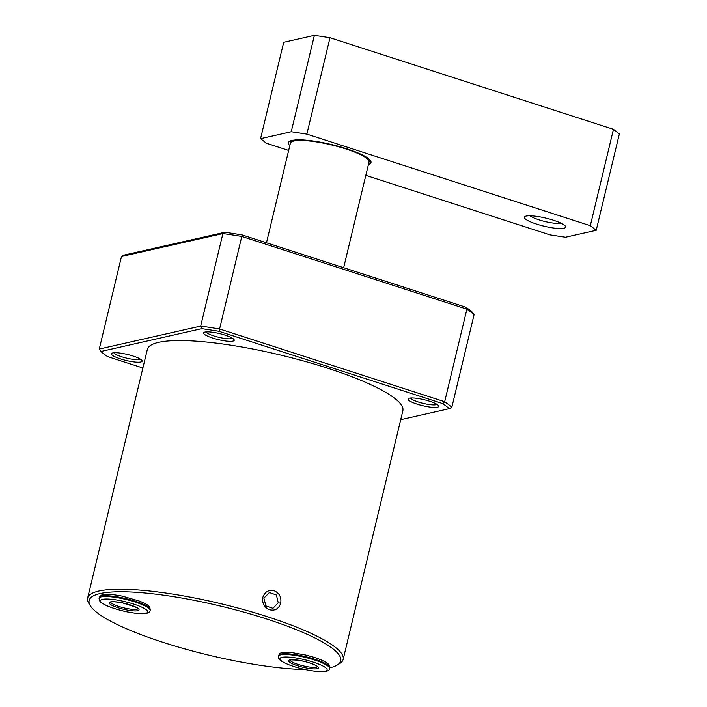 <?xml version="1.0" encoding="UTF-8"?>
<svg xmlns="http://www.w3.org/2000/svg" width="707" height="707" viewBox="0 0 707 707"><rect width="100%" height="100%" fill="white"/><g stroke="black" fill="none" stroke-linecap="round" stroke-linejoin="round"><path stroke-width="1.06" d="M263.861 598.166L269.376 592.572L276.419 595.02L278.213 602.806L272.946 608.338L265.894 605.899L263.861 598.166M269.623 609.779C264.294 607.507 262.023 603.389 262.792 597.433C264.798 591.812 268.598 589.603 274.183 590.796C279.406 593.093 281.58 597.229 280.697 603.212C278.797 608.815 275.103 611.007 269.623 609.779M343.151 659.428L402.849 410.749A131.387 25.62 -166.5 0 0 327.624 368.188A131.387 25.62 -166.5 0 0 147.339 349.408L87.641 598.087A131.387 25.62 13.5 0 1 267.926 616.866A131.387 25.62 13.5 0 1 343.151 659.428A131.387 25.62 13.5 0 1 339.413 663.767L337.036 665.154A129.363 25.222 13.5 0 1 329.701 667.797M305.115 669.547A129.363 25.222 13.5 0 1 163.211 642.389A129.363 25.222 13.5 0 1 90.478 605.961A129.363 25.222 13.5 0 1 138.678 592.493A129.363 25.222 13.5 0 1 266.654 618.979A129.363 25.222 13.5 0 1 337.036 665.154M417.112 404.121A15.766 3.075 13.5 0 1 408.54 398.492A15.766 3.075 13.5 0 1 429.723 401.267A15.766 3.075 13.5 0 1 438.587 405.712A15.766 3.075 13.5 0 1 432.711 407.347A15.766 3.075 13.5 0 1 417.112 404.121M410.581 398.006A13.742 2.678 -166.5 0 0 418.385 402.009A13.742 2.678 -166.5 0 0 436.979 404.342M120.473 358.882A15.766 3.075 13.5 0 1 111.892 353.253A15.766 3.075 13.5 0 1 133.075 356.028A15.766 3.075 13.5 0 1 141.939 360.473A15.766 3.075 13.5 0 1 136.071 362.117A15.766 3.075 13.5 0 1 120.473 358.882M113.942 352.766A13.742 2.678 -166.5 0 0 121.745 356.77A13.742 2.678 -166.5 0 0 140.34 359.103M212.604 338.034A15.766 3.075 13.5 0 1 204.023 332.405A15.766 3.075 13.5 0 1 225.206 335.18A15.766 3.075 13.5 0 1 234.07 339.625A15.766 3.075 13.5 0 1 228.193 341.26A15.766 3.075 13.5 0 1 212.604 338.034M206.064 331.919A13.742 2.678 -166.5 0 0 213.868 335.922A13.742 2.678 -166.5 0 0 232.47 338.255M90.478 605.961L89.002 603.645A131.387 25.62 13.5 0 1 87.641 598.087M400.71 419.658L449.272 408.673A187.982 36.649 -166.5 0 0 442.723 403.6L218.993 331.309A187.982 36.649 -166.5 0 0 201.698 328.675L100.924 351.485A187.982 36.649 -166.5 0 0 107.473 356.549L142.876 367.993M218.993 331.309L219.577 328.976A190.006 37.047 -166.5 0 0 200.682 326.095L201.698 328.675M449.272 408.673L451.835 407.25A190.006 37.047 -166.5 0 0 444.676 401.717L466.894 309.18L241.794 236.447L219.577 328.976L444.676 401.717L442.723 403.6M100.924 351.485L99.28 349.046L200.682 326.095L222.899 233.566L121.489 256.508L124.061 255.094L224.844 232.285L222.899 233.566A190.006 37.047 -166.5 0 1 241.794 236.447L242.139 234.927A187.982 36.649 -166.5 0 0 224.844 232.285M451.835 407.25L474.052 314.721A190.006 37.047 -166.5 0 0 466.894 309.18L465.86 307.218L242.139 234.927M99.28 349.046L121.489 256.508M474.052 314.721L472.409 312.282A187.982 36.649 -166.5 0 0 465.86 307.218M343.646 267.723L369.019 162.044A40.423 7.883 -166.5 0 0 369.045 161.903A40.423 7.883 -166.5 0 0 349.108 150.025A40.423 7.883 -166.5 0 0 295.473 140.72A40.423 7.883 -166.5 0 0 290.436 143.035A40.423 7.883 -166.5 0 0 290.4 143.168L266.477 242.793M289.808 145.615A42.447 8.272 13.5 0 1 289.64 141.294A42.447 8.272 13.5 0 1 292.035 140.428A42.447 8.272 13.5 0 1 335.268 145.456A42.447 8.272 13.5 0 1 370.539 160.719A42.447 8.272 13.5 0 1 368.427 164.492M291.302 140.613A40.228 7.848 -166.5 0 0 291.134 140.967L290.436 143.035M563.824 228.255A21.228 4.136 13.5 0 1 538.195 224.614A21.228 4.136 13.5 0 1 524.956 216.51A21.228 4.136 13.5 0 1 526.149 216.077A21.228 4.136 13.5 0 1 547.766 218.596A21.228 4.136 13.5 0 1 565.406 226.222A21.228 4.136 13.5 0 1 563.824 228.255M530.1 215.785A17.18 3.349 -166.5 0 0 545.132 221.565A17.18 3.349 -166.5 0 0 561.146 223.244M369.045 161.903L369.363 159.747A40.228 7.848 -166.5 0 0 369.372 159.358M365.819 175.371L549.949 234.874L565.494 237.243L596.222 230.288L619.359 133.897L613.446 129.328L329.992 37.727L314.385 35.35L283.693 42.296L260.556 138.678L266.495 143.274L288.65 150.441M596.222 230.288L590.31 225.71L306.856 134.118L291.24 131.741L260.556 138.678M314.385 35.35L291.24 131.741M329.992 37.727L306.856 134.118M613.446 129.328L590.31 225.71M278.213 602.806L280.697 603.212M121.745 597.707A26.274 5.126 13.5 0 1 150.317 609.761L149.424 606.659L146.994 604.626L140.004 601.25L122.391 596.178C110.442 593.862 105.688 594.251 104.512 594.428L101.419 595.135L99.219 597.495A26.274 5.126 13.5 0 1 121.745 597.707M150.131 610.53C149.981 612.191 148.187 613.216 144.749 613.605C143.486 613.782 138.687 614.118 126.968 611.847C118.749 610.106 111.777 607.958 106.068 605.378C101.941 603.265 99.89 601.922 99.917 601.357L99.033 598.263A26.274 5.126 13.5 0 1 121.56 598.476A26.274 5.126 13.5 0 1 150.131 610.53L150.317 609.761M121.33 600.853A24.259 4.728 13.5 0 1 147.569 611.157A24.259 4.728 13.5 0 1 126.906 611.794A24.259 4.728 13.5 0 1 100.677 601.498A24.259 4.728 13.5 0 1 121.33 600.853M138.077 608.656A14.149 2.757 13.5 0 1 126.023 608.356A14.149 2.757 13.5 0 1 110.628 602.064M125.89 609.788A15.36 2.996 -166.5 0 0 138.97 609.381A15.36 2.996 -166.5 0 0 122.355 602.859A15.36 2.996 -166.5 0 0 109.276 603.265A15.36 2.996 -166.5 0 0 125.89 609.788M278.62 655.46A26.274 5.126 13.5 0 1 299.079 655.265A26.274 5.126 13.5 0 1 327.226 664.633A26.274 5.126 13.5 0 1 329.718 667.726C330.231 666.109 329.179 664.439 326.563 662.706C323.629 660.824 319.29 658.977 313.546 657.174L305.698 655.018L291.673 652.561C278.319 651.889 280.414 653.33 278.62 655.46L278.434 656.229A26.274 5.126 13.5 0 1 298.893 656.034A26.274 5.126 13.5 0 1 327.041 665.402A26.274 5.126 13.5 0 1 329.533 668.504L329.718 667.726M282.234 661.496A24.259 4.728 13.5 0 1 293.299 657.563A24.259 4.728 13.5 0 1 324.805 667.099A24.259 4.728 13.5 0 1 313.74 671.031A24.259 4.728 13.5 0 1 282.234 661.496M317.478 666.621A14.149 2.757 13.5 0 1 306.051 666.454A14.149 2.757 13.5 0 1 291.381 661.505A14.149 2.757 13.5 0 1 290.029 660.038M317.001 666.074A15.36 2.996 -166.5 0 0 297.046 660.029A15.36 2.996 -166.5 0 0 290.038 662.521A15.36 2.996 -166.5 0 0 309.993 668.557A15.36 2.996 -166.5 0 0 317.001 666.074M138.157 608.471L138.165 608.78C140.622 608.842 135.364 606.88 122.391 602.894C115.321 601.701 111.353 601.445 110.495 602.134L110.637 601.86M99.033 598.263L99.219 597.495M278.434 656.229C277.913 657.837 278.965 659.516 281.589 661.248C288.27 665.181 297.912 668.292 310.506 670.589C323.382 672.445 329.727 671.747 329.533 668.504M290.038 659.834L297.868 660.17C306.131 661.566 312.379 663.484 316.612 665.923L317.558 666.445"/></g></svg>

